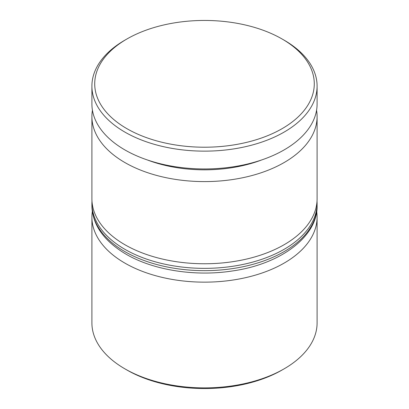 <?xml version="1.0" encoding="UTF-8"?>
<svg xmlns="http://www.w3.org/2000/svg" width="409" height="409" viewBox="0 0 409 409"><rect width="100%" height="100%" fill="white"/><g stroke="black" fill="none" stroke-linecap="round" stroke-linejoin="round"><path stroke-width="0.61" d="M147.209 159.909A104.152 60.133 0 0 0 261.791 159.909M316.566 110.266A112.598 65.011 180 0 1 317.098 116.585A112.598 65.011 180 0 1 247.588 176.647A112.598 65.011 180 0 1 124.883 162.552A112.598 65.011 180 0 1 91.902 116.585A112.598 65.011 180 0 1 92.434 110.266M316.678 211.53A112.598 65.011 180 0 1 317.098 217.143A112.598 65.011 180 0 1 247.588 277.2A112.598 65.011 180 0 1 124.883 263.11A112.598 65.011 180 0 1 91.902 217.143A112.598 65.011 180 0 1 92.322 211.53M284.122 368.836L282.128 369.987A109.786 63.385 180 0 1 126.872 369.987L124.883 368.836A112.598 65.011 0 0 0 284.122 368.836A112.598 65.011 0 0 0 317.098 322.87L317.098 217.143M126.872 128.651A109.786 63.385 0 0 0 282.128 128.651A109.786 63.385 0 0 0 282.128 39.013L284.117 40.164A112.598 65.011 180 0 1 284.122 40.164A112.598 65.011 180 0 1 317.098 86.13A112.598 65.011 180 0 1 247.588 146.192A112.598 65.011 180 0 1 124.883 132.097A112.598 65.011 180 0 1 91.902 86.13A112.598 65.011 180 0 1 124.878 40.164L126.872 39.013A109.786 63.385 0 0 0 126.872 128.651M91.902 116.585L91.902 198.754A112.598 65.011 0 0 0 124.883 244.72A112.598 65.011 0 0 0 247.588 258.815A112.598 65.011 0 0 0 317.098 198.754L317.098 116.585M91.902 86.13L91.902 103.942A112.598 65.011 0 0 0 124.883 149.914A112.598 65.011 0 0 0 247.588 164.004A112.598 65.011 0 0 0 317.098 103.942L317.098 86.13M126.872 369.987L126.872 369.987A109.786 63.385 180 0 1 126.867 369.987L124.878 368.836A112.598 65.011 0 0 0 124.883 368.836A112.598 65.011 0 0 1 91.902 322.87L91.902 217.143M284.122 40.164L282.128 39.013A109.786 63.385 0 0 0 126.872 39.013M124.883 251.617A112.598 65.011 0 0 0 247.588 265.707A112.598 65.011 0 0 0 317.098 205.65C317.957 235.942 281.361 264.117 232.353 270.973C195.129 276.775 153.314 270.206 126.049 254.193C103.743 240.901 92.357 224.72 91.902 205.65A112.598 65.011 0 0 0 124.883 251.617M317.098 205.65L317.098 203.35A112.598 65.011 180 0 1 247.588 263.411A112.598 65.011 180 0 1 124.883 249.316A112.598 65.011 180 0 1 91.902 203.35L91.902 205.65M317.098 203.35L317.031 200.998M91.969 200.998L91.902 203.35"/></g></svg>
